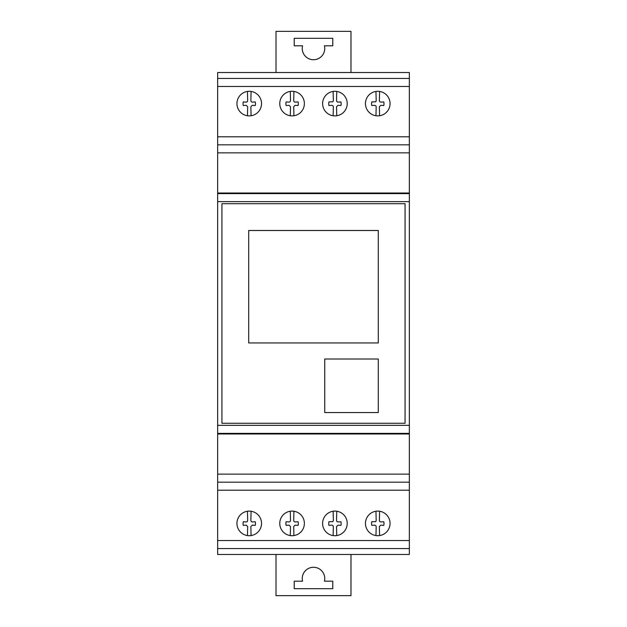 <?xml version="1.0" encoding="UTF-8"?>
<svg xmlns="http://www.w3.org/2000/svg" width="627" height="627" viewBox="0 0 627 627"><rect width="100%" height="100%" fill="white"/><g stroke="black" fill="none" stroke-linecap="round" stroke-linejoin="round"><path stroke-width="0.94" d="M324.425 581.19L332.772 581.19L332.772 588.69L294.228 588.69L294.228 581.19L302.575 581.19A11.247 11.247 0 0 1 313.5 567.27A11.247 11.247 0 0 1 324.425 581.19A11.247 11.247 0 0 0 313.5 567.27A11.247 11.247 0 0 0 302.575 581.19L294.228 581.19L294.228 588.69L332.772 588.69L332.772 581.19L324.425 581.19M276.013 554.464L276.013 595.65L350.987 595.65L350.987 554.464M302.575 45.802L294.228 45.802L294.228 38.31L332.772 38.31L332.772 45.802L324.425 45.802A11.247 11.247 0 0 1 313.5 59.73A11.247 11.247 0 0 1 302.575 45.802A11.247 11.247 0 0 0 313.5 59.73A11.247 11.247 0 0 0 324.425 45.802L332.772 45.802L332.772 38.31L294.228 38.31L294.228 45.802L302.575 45.802M350.987 72.536L350.987 31.35L276.013 31.35L276.013 72.536M409.353 548.562L409.353 72.536L217.647 72.536L217.647 548.562M379.594 115.752A12.297 12.297 0 0 1 369.734 94.269A12.297 12.297 0 0 1 389.289 107.868A12.297 12.297 0 0 1 379.594 115.752L379.366 106.755L380.801 105.328L383.771 105.548A7.783 7.783 0 0 0 383.771 101.919L380.801 102.146L379.813 101.809L379.366 100.72L379.594 91.432A12.297 12.297 0 0 0 375.965 91.424L376.184 100.72L375.753 101.809L371.795 101.919A7.657 7.657 0 0 0 371.795 105.548L374.75 105.328L375.753 105.767L376.184 106.755L375.965 115.76M336.754 115.752A12.297 12.297 0 0 1 326.894 94.269A12.297 12.297 0 0 1 346.449 107.868A12.297 12.297 0 0 1 336.754 115.752L336.534 106.755L337.961 105.328L340.931 105.548A7.783 7.783 0 0 0 340.931 101.919L337.961 102.146L336.973 101.809L336.534 100.72L336.754 91.432A12.297 12.297 0 0 0 333.133 91.424L333.345 100.72L332.913 101.809L328.956 101.919A7.657 7.657 0 0 0 328.956 105.548L331.918 105.328L332.913 105.767L333.345 106.755L333.133 115.76M293.914 115.752A12.297 12.297 0 0 1 284.062 94.262A12.297 12.297 0 0 1 303.609 107.868A12.297 12.297 0 0 1 293.914 115.752L293.695 106.755L295.121 105.328L298.091 105.548A7.783 7.783 0 0 0 298.091 101.919L295.121 102.138L294.134 101.809L293.695 100.712L293.914 91.424A12.297 12.297 0 0 0 290.293 91.417L290.513 100.712L290.074 101.809L289.078 102.138L286.116 101.919A7.657 7.657 0 0 0 286.116 105.548L289.078 105.328L290.513 106.755L290.293 115.76M251.082 115.752A12.297 12.297 0 0 1 241.223 94.269A12.297 12.297 0 0 1 260.769 107.868A12.297 12.297 0 0 1 251.082 115.752L250.855 106.755L252.281 105.328L255.252 105.548A7.783 7.783 0 0 0 255.252 101.919L252.281 102.146L251.302 101.809L250.855 100.72L251.082 91.432A12.297 12.297 0 0 0 247.453 91.424L247.673 100.72L247.234 101.809L246.239 102.146L243.284 101.919A7.657 7.657 0 0 0 243.284 105.548L246.239 105.328L247.673 106.755L247.453 115.76M379.594 535.568A12.297 12.297 0 0 1 369.734 514.085A12.297 12.297 0 0 1 389.289 527.683A12.297 12.297 0 0 1 379.594 535.568L379.366 526.57L380.801 525.144L383.771 525.363A7.783 7.783 0 0 0 383.771 521.735L380.801 521.962L379.813 521.625L379.366 520.535L379.594 511.248A12.297 12.297 0 0 0 375.965 511.24L376.184 520.535L375.753 521.625L371.795 521.735A7.657 7.657 0 0 0 371.795 525.363L374.75 525.144L375.753 525.583L376.184 526.57L375.965 535.576M336.754 535.568A12.297 12.297 0 0 1 326.894 514.077A12.297 12.297 0 0 1 346.449 527.683A12.297 12.297 0 0 1 336.754 535.568L336.534 526.57L337.961 525.144L340.931 525.363A7.783 7.783 0 0 0 340.931 521.735L337.961 521.954L336.973 521.625L336.534 520.528L336.754 511.24A12.297 12.297 0 0 0 333.133 511.232L333.345 520.528L332.913 521.625L328.956 521.735A7.657 7.657 0 0 0 328.956 525.363L331.918 525.144L332.913 525.583L333.345 526.57L333.133 535.576M293.914 535.568A12.297 12.297 0 0 1 284.062 514.077A12.297 12.297 0 0 1 303.609 527.683A12.297 12.297 0 0 1 293.914 535.568L293.695 526.57L295.121 525.144L298.091 525.363A7.783 7.783 0 0 0 298.091 521.735L295.121 521.954L294.134 521.625L293.695 520.528L293.914 511.24A12.297 12.297 0 0 0 290.293 511.232L290.513 520.528L290.074 521.625L289.078 521.954L286.116 521.735A7.657 7.657 0 0 0 286.116 525.363L289.078 525.144L290.513 526.57L290.293 535.576M251.082 535.568A12.297 12.297 0 0 1 241.223 514.085A12.297 12.297 0 0 1 260.769 527.683A12.297 12.297 0 0 1 251.082 535.568L250.855 526.57L252.281 525.144L255.252 525.363A7.783 7.783 0 0 0 255.252 521.735L252.281 521.962L251.302 521.625L250.855 520.535L251.082 511.248A12.297 12.297 0 0 0 247.453 511.24L247.673 520.535L247.234 521.625L246.239 521.962L243.284 521.735A7.657 7.657 0 0 0 243.284 525.363L246.239 525.144L247.673 526.57L247.453 535.576M324.739 412.558L324.739 359.012L378.293 359.012L378.293 412.558L324.739 412.558M248.7 342.945L248.7 230.493L378.293 230.493L378.293 342.945L248.7 342.945M221.927 423.264L221.927 203.72L405.066 203.72L405.066 423.264L221.927 423.264M217.647 152.855L409.353 152.855L409.353 136.796L217.647 136.796L217.647 144.829L409.353 144.829L217.647 144.829M409.353 193.022L217.647 193.022M409.353 433.978L217.647 433.978M409.353 482.171L217.647 482.171M217.647 548.57L217.647 554.464L409.353 554.464L409.353 548.57L217.647 548.57M217.647 78.438L409.353 78.438M409.353 425.341L217.647 425.341M409.353 201.643L217.647 201.643M409.353 193.618L217.647 193.618M409.353 433.382L217.647 433.382M409.353 474.13L217.647 474.13M409.353 490.204L217.647 490.204M409.353 540.537L217.647 540.537M409.353 86.455L217.647 86.455"/></g></svg>

